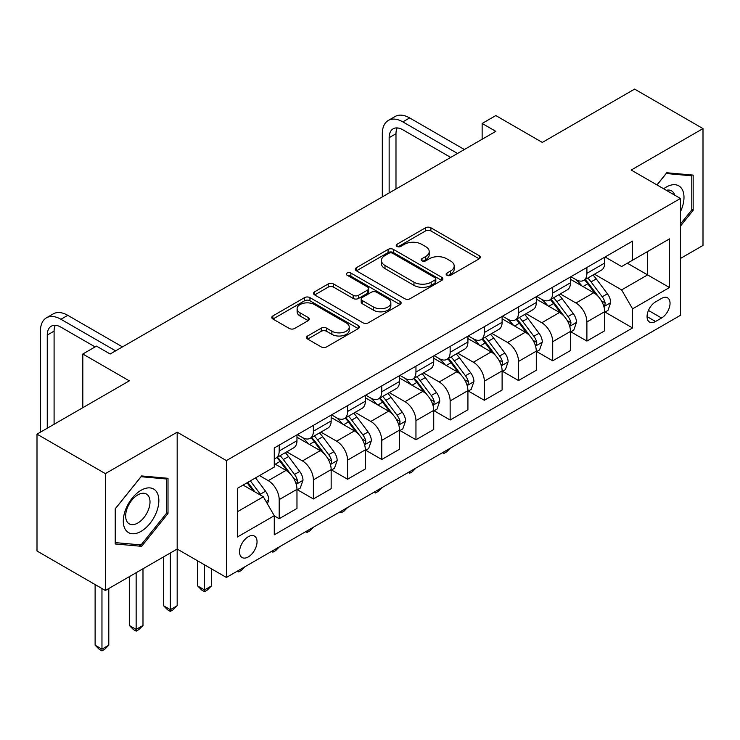 <?xml version="1.0" encoding="UTF-8"?>
<svg xmlns="http://www.w3.org/2000/svg" width="740" height="740" viewBox="0 0 740 740"><rect width="100%" height="100%" fill="white"/><g stroke="black" fill="none" stroke-linecap="round" stroke-linejoin="round"><path stroke-width="1.11" d="M446.932 275.262A2.655 1.536 0 0 0 450.688 275.262L479.215 258.787A3.792 2.192 0 0 0 480.325 257.243A3.792 2.192 0 0 0 479.215 255.689L430.893 227.791A3.792 2.192 0 0 0 425.519 227.791L397.001 244.256A2.655 1.536 0 0 0 396.224 245.347A2.655 1.536 0 0 0 397.001 246.429A2.655 1.536 0 0 0 400.756 246.429L404.447 244.293A12.145 7.012 0 0 1 421.634 244.293L425.657 246.624A12.145 7.012 0 0 1 429.219 251.582A12.145 7.012 0 0 1 425.657 256.539L421.967 258.676A2.655 1.536 0 0 0 421.19 259.759A2.655 1.536 0 0 0 421.967 260.841A2.655 1.536 0 0 0 425.722 260.841L429.413 258.713A12.145 7.012 0 0 1 446.599 258.713L450.623 261.035A12.145 7.012 0 0 1 454.184 265.993A12.145 7.012 0 0 1 450.623 270.96L446.932 273.088A2.655 1.536 0 0 0 446.155 274.17A2.655 1.536 0 0 0 446.932 275.262L446.932 273.088M248.289 556.924A12.377 7.15 120 0 0 256.373 546.018A12.377 7.15 120 0 0 254.477 536.102A12.377 7.15 120 0 0 248.289 536.713A12.377 7.15 120 0 0 240.204 547.619A12.377 7.15 120 0 0 242.1 557.534A12.377 7.15 120 0 0 248.289 556.924M307.664 335.979A3.792 2.192 0 0 0 306.554 337.532A3.792 2.192 0 0 0 307.664 339.077L321.225 346.903A3.792 2.192 0 0 0 326.59 346.903L358.271 328.615A3.792 2.192 0 0 0 359.381 327.071A3.792 2.192 0 0 0 358.271 325.517L309.949 297.619A3.792 2.192 0 0 0 304.575 297.619L272.894 315.906A3.792 2.192 0 0 0 271.784 317.46A3.792 2.192 0 0 0 272.894 319.005L289.275 328.458A3.792 2.192 0 0 0 294.64 328.458L308.201 320.633A3.792 2.192 0 0 0 309.311 319.088A3.792 2.192 0 0 0 308.201 317.534L300.079 312.844A10.157 5.865 0 0 1 297.11 308.7A10.157 5.865 0 0 1 303.372 303.28A10.157 5.865 0 0 1 314.445 304.556L346.255 322.918A10.157 5.865 0 0 1 349.234 327.071A10.157 5.865 0 0 1 342.962 332.482A10.157 5.865 0 0 1 331.89 331.215L326.59 328.153A3.792 2.192 0 0 0 321.225 328.153L307.664 335.979L307.664 339.077M680.439 258.473L703 245.449L703 128.594L634.624 89.115L542.309 142.413L495.819 115.56L482.138 123.46L495.819 131.359L110.168 354.007L96.487 346.117L82.815 354.007L82.815 407.703M105.376 473.628L105.376 590.483L177.174 549.034L177.174 432.179L105.376 473.628L37 434.149L129.306 380.85L82.815 354.007M177.174 432.179L226.403 460.595L680.439 198.468L680.439 315.323L226.403 577.45L226.403 460.595M703 128.594L631.202 170.043L680.439 198.468M404.715 298.701A3.792 2.192 0 0 0 410.089 298.701L441.762 280.414A3.792 2.192 0 0 0 442.881 278.86A3.792 2.192 0 0 0 441.762 277.315L393.44 249.408A3.792 2.192 0 0 0 388.075 249.408L356.393 267.704A3.792 2.192 0 0 0 355.283 269.249A3.792 2.192 0 0 0 356.393 270.803L404.715 298.701M348.189 275.835A2.655 1.536 0 0 1 350.889 276.205L350.889 273.051L400.016 301.411A3.792 2.192 0 0 1 401.126 302.965A3.792 2.192 0 0 1 400.016 304.51L368.335 322.807A3.792 2.192 0 0 1 362.97 322.807L314.648 294.909L314.648 291.8A3.792 2.192 0 0 0 313.529 293.354A3.792 2.192 0 0 0 314.648 294.909M314.648 291.8L328.199 283.975A3.792 2.192 0 0 1 333.574 283.975L353.174 295.288A3.792 2.192 0 0 0 358.539 295.288L367.53 290.099A3.792 2.192 0 0 0 368.65 288.545A3.792 2.192 0 0 0 367.53 287L347.134 275.215A2.655 1.536 0 0 1 346.348 274.133A2.655 1.536 0 0 1 347.994 272.718A2.655 1.536 0 0 1 350.889 273.051M105.376 590.483L37 551.004L37 434.149M661.56 298.424L655.548 301.901A11.988 6.919 120 0 0 647.713 312.465A11.988 6.919 120 0 0 649.554 322.076A11.988 6.919 120 0 0 655.548 321.484L661.56 318.006A11.988 6.919 120 0 0 669.395 307.442A11.988 6.919 120 0 0 667.554 297.832A11.988 6.919 120 0 0 661.56 298.424M605.08 256.974L621.628 266.529L632.571 260.212L632.571 241.101L274.272 447.968L274.272 467.07L237.346 488.391L237.346 537.027L274.272 515.706L274.272 534.817L632.571 327.959L632.571 308.848L621.628 289.895L594.433 274.198M632.571 260.212L669.496 238.891L669.496 287.527L632.571 308.848M170.339 552.974L170.339 609.668L177.174 605.727L177.174 549.034L226.403 577.45M482.138 123.46L482.138 139.25M627.372 263.209L647.611 274.901L647.611 251.526L669.496 238.891M621.628 289.895L647.611 274.901L669.496 287.527M237.346 511.766L263.329 496.762L243.09 485.079M274.272 515.873L279.193 518.712L279.193 499.602A15.475 8.936 -120 0 0 268.25 480.658L259.5 475.598M279.193 518.712L296.971 508.445L296.971 489.344A15.475 8.936 -120 0 0 286.029 470.39L274.272 463.601M297.378 489.732L313.381 498.973L313.381 479.862A15.475 8.936 -120 0 0 302.447 460.918L286.732 451.844M313.381 498.973L331.159 488.705L331.159 469.604A15.475 8.936 -120 0 0 320.216 450.651L296.971 437.229M331.575 469.993L347.569 479.233L347.569 460.123A15.475 8.936 -120 0 0 336.635 441.179L320.92 432.105M347.569 479.233L365.347 468.966L365.347 449.865A15.475 8.936 -120 0 0 354.414 430.911L331.159 417.49M365.764 450.253L381.757 459.494L381.757 440.383A15.475 8.936 -120 0 0 370.823 421.439L355.108 412.365M381.757 459.494L399.535 449.226L399.535 430.125A15.475 8.936 -120 0 0 388.602 411.172L365.347 397.75M399.952 430.523L415.954 439.754L415.954 420.653A15.475 8.936 -120 0 0 405.011 401.7L389.305 392.625M415.954 439.754L433.733 429.496L433.733 410.386A15.475 8.936 -120 0 0 422.79 391.432L399.535 378.011M434.139 410.783L450.142 420.015L450.142 400.914A15.475 8.936 -120 0 0 439.199 381.96L423.493 372.895M450.142 420.015L467.921 409.757L467.921 390.646A15.475 8.936 -120 0 0 456.978 371.693L433.733 358.271M468.328 391.044L484.33 400.275L484.33 381.174A15.475 8.936 -120 0 0 473.387 362.221L457.681 353.156M484.33 400.275L502.109 390.017L502.109 370.907A15.475 8.936 -120 0 0 491.166 351.953L467.921 338.532M502.516 371.304L518.518 380.536L518.518 361.435A15.475 8.936 -120 0 0 507.575 342.481L491.869 333.416M518.518 380.536L536.297 370.278L536.297 351.167A15.475 8.936 -120 0 0 525.354 332.223L502.109 318.792M536.704 351.565L552.706 360.796L552.706 341.695A15.475 8.936 -120 0 0 541.763 322.742L526.057 313.677M552.706 360.796L570.485 350.538L570.485 331.428A15.475 8.936 -120 0 0 559.542 312.483L536.297 299.062M570.891 331.825L586.894 341.066L586.894 321.956A15.475 8.936 -120 0 0 575.951 303.002L560.245 293.937M586.894 341.066L604.673 330.799L604.673 311.688A15.475 8.936 -120 0 0 593.73 292.744L570.485 279.322M570.891 276.714L575.951 279.637A15.475 8.936 -120 0 0 583.693 280.404A15.475 8.936 -120 0 0 586.894 273.319L586.894 267.473M536.704 296.453L541.763 299.376A15.475 8.936 -120 0 0 549.505 300.135A15.475 8.936 -120 0 0 552.706 293.058L552.706 287.213M502.516 316.193L507.575 319.116A15.475 8.936 -120 0 0 515.308 319.874A15.475 8.936 -120 0 0 518.518 312.798L518.518 306.952M468.328 335.932L473.387 338.846A15.475 8.936 -120 0 0 481.12 339.614A15.475 8.936 -120 0 0 484.33 332.538L484.33 326.692M434.139 355.672L439.199 358.586A15.475 8.936 -120 0 0 446.932 359.353A15.475 8.936 -120 0 0 450.142 352.277L450.142 346.431M399.952 375.402L405.011 378.325A15.475 8.936 -120 0 0 412.744 379.093A15.475 8.936 -120 0 0 415.954 372.007L415.954 366.171M365.764 395.142L370.823 398.065A15.475 8.936 -120 0 0 378.556 398.832A15.475 8.936 -120 0 0 381.757 391.747L381.757 385.91M331.575 414.881L336.635 417.804A15.475 8.936 -120 0 0 344.368 418.572A15.475 8.936 -120 0 0 347.569 411.486L347.569 405.65M297.378 434.621L302.447 437.543A15.475 8.936 -120 0 0 310.18 438.311A15.475 8.936 -120 0 0 313.381 431.226L313.381 425.389M605.08 312.086L632.571 327.959M583.693 280.404L601.472 270.137A15.475 8.936 -120 0 0 604.673 263.052L604.673 257.215M549.505 300.135L567.275 289.877A15.475 8.936 -120 0 0 570.485 282.791L570.485 276.945M515.308 319.874L533.087 309.616A15.475 8.936 -120 0 0 536.297 302.531L536.297 296.685M481.12 339.614L498.899 329.356A15.475 8.936 -120 0 0 502.109 322.27L502.109 316.424M446.932 359.353L464.711 349.095A15.475 8.936 -120 0 0 467.921 342.01L467.921 336.164M412.744 379.093L430.523 368.835A15.475 8.936 -120 0 0 433.733 361.749L433.733 355.903M378.556 398.832L396.335 388.565A15.475 8.936 -120 0 0 399.535 381.489L399.535 375.643M344.368 418.572L362.147 408.304A15.475 8.936 -120 0 0 365.347 401.228L365.347 395.382M310.18 438.311L327.959 428.044A15.475 8.936 -120 0 0 331.159 420.968L331.159 415.121M274.272 458.671A15.475 8.936 -120 0 0 275.992 458.051L293.771 447.783A15.475 8.936 -120 0 0 296.971 440.707L296.971 434.861M275.992 458.051A15.475 8.936 -120 0 0 279.193 450.965L279.193 445.119M263.329 496.762L274.272 515.706M680.439 226.126L693.158 210.299L693.158 175.112L666.759 172.753L656.972 184.926M115.227 543.965L141.618 546.324L168.008 513.486L168.008 478.299L141.618 475.94L115.227 508.778L115.227 543.965M691.789 209.513L693.158 210.299M166.648 512.7L168.008 513.486M138.833 544.714L141.618 546.324M447.996 275.632L450.623 274.114A12.145 7.012 0 0 0 454.184 269.157L454.184 265.993M429.219 251.582L429.219 254.736A12.145 7.012 0 0 1 425.657 259.703L423.03 261.22M479.168 258.815L430.893 230.945A3.792 2.192 0 0 0 425.519 230.945L398.065 246.799M441.715 280.442L393.44 252.571A3.792 2.192 0 0 0 388.075 252.571L356.44 270.831M435.055 279.942A2.655 1.536 0 0 0 435.832 278.86A2.655 1.536 0 0 0 435.055 277.778L392.635 253.284A2.655 1.536 0 0 0 388.879 253.284L384.985 255.531A12.145 7.012 0 0 0 381.424 260.499A12.145 7.012 0 0 0 384.985 265.457L413.975 282.19A12.145 7.012 0 0 0 431.161 282.19L435.055 279.942L435.055 283.106A2.655 1.536 0 0 0 435.832 282.023L435.832 278.86M381.424 260.499L381.424 263.653A12.145 7.012 0 0 0 384.985 268.611L384.985 265.457M435.055 283.106L431.161 285.353A12.145 7.012 0 0 1 413.975 285.353L384.985 268.611M314.694 294.936L328.199 287.139L328.199 283.975M368.65 288.545L368.65 291.708A3.792 2.192 0 0 1 367.53 293.253L358.539 298.451A3.792 2.192 0 0 1 353.174 298.451L333.574 287.139A3.792 2.192 0 0 0 328.199 287.139M350.889 276.205L399.97 304.547M373.506 307.035A10.157 5.865 0 0 0 384.578 308.303A10.157 5.865 0 0 0 390.85 302.882A10.157 5.865 0 0 0 387.871 298.738L376.66 292.272A3.792 2.192 0 0 0 371.295 292.272L362.295 297.462A3.792 2.192 0 0 0 361.185 299.016A3.792 2.192 0 0 0 362.295 300.56L373.506 307.035L373.506 310.19A10.157 5.865 0 0 0 384.578 311.466A10.157 5.865 0 0 0 390.85 306.046L390.85 302.882M361.185 299.016L361.185 302.17A3.792 2.192 0 0 0 362.295 303.724L362.295 300.56M373.506 310.19L362.295 303.724M349.234 327.071L349.234 330.225A10.157 5.865 0 0 1 342.962 335.646A10.157 5.865 0 0 1 331.89 334.369L326.59 331.307A3.792 2.192 0 0 0 321.225 331.307L307.72 339.105M297.11 308.7L297.11 311.855A10.157 5.865 0 0 0 300.079 316.008L300.079 312.844M308.154 320.661L300.079 316.008M358.225 328.643L309.949 300.773A3.792 2.192 0 0 0 304.575 300.773L272.949 319.032M604.673 312.326L607.956 310.43L610.685 302.531A10.249 5.92 -120 0 0 607.42 293.798L596.246 278.887A29.591 17.085 -120 0 0 593.018 275.021M581.899 285.908A29.591 17.085 -120 0 0 575.84 279.572M603.738 306.046L604.932 304.76L605.154 302.965A10.249 5.92 -120 0 0 602.221 296.805L591.047 281.885A29.591 17.085 -120 0 0 587.819 278.018M585.062 279.609A24.559 14.18 60 0 1 589.096 284.188L598.549 296.814M584.535 279.914A29.591 17.085 60 0 1 587.764 283.781L595.191 293.697M450.318 448.181L446.581 451.918L443.852 453.5L442.474 452.704M443.852 451.918L443.852 453.5M382.312 196.886L382.312 133.727A29.008 16.752 60 0 1 388.315 120.444L395.151 116.495A29.008 16.752 60 0 1 409.655 117.938L464.359 149.517M388.315 120.444A29.008 16.752 60 0 1 402.819 121.878L457.524 153.467M450.688 157.407L402.819 129.778A19.342 11.165 -120 0 0 393.153 128.815A19.342 11.165 -120 0 0 389.148 137.677L389.148 192.937M397.195 127.928A19.342 11.165 -120 0 0 395.983 133.727L395.983 188.996M570.485 332.057L573.768 330.17L576.497 322.27A10.249 5.92 -120 0 0 573.232 313.538L562.058 298.627A29.591 17.085 -120 0 0 558.82 294.761M547.711 305.648A29.591 17.085 -120 0 0 541.652 299.312M569.55 325.785L570.744 324.499L570.966 322.705A10.249 5.92 -120 0 0 568.033 316.544L556.859 301.624A29.591 17.085 -120 0 0 553.631 297.757M550.875 299.349A24.559 14.18 60 0 1 554.908 303.927L564.361 316.554M550.347 299.654A29.591 17.085 60 0 1 553.576 303.52L561.003 313.436M416.13 467.921L412.393 471.658L409.655 473.239L408.286 472.444M409.655 471.658L409.655 473.239M536.297 351.796L539.58 349.909L542.309 342.01A10.249 5.92 -120 0 0 539.044 333.278L527.861 318.367A29.591 17.085 -120 0 0 524.632 314.491M513.523 325.387A29.591 17.085 -120 0 0 507.464 319.051M535.362 345.525L536.555 344.23L536.778 342.444A10.249 5.92 -120 0 0 533.845 336.284L522.671 321.364A29.591 17.085 -120 0 0 519.443 317.497M516.687 319.088A24.559 14.18 60 0 1 520.72 323.667L530.173 336.293M516.159 319.393A29.591 17.085 60 0 1 519.388 323.26L526.815 333.176M381.942 487.66L378.205 491.397L375.467 492.979L374.098 492.183M375.467 491.397L375.467 492.979M502.109 371.536L505.392 369.639L508.121 361.749A10.249 5.92 -120 0 0 504.846 353.017L493.673 338.097A29.591 17.085 -120 0 0 490.444 334.23M479.335 345.127A29.591 17.085 -120 0 0 473.276 338.781M501.174 365.264L502.368 363.969L502.59 362.184A10.249 5.92 -120 0 0 499.657 356.023L488.483 341.103A29.591 17.085 -120 0 0 485.246 337.236M482.499 338.828A24.559 14.18 60 0 1 486.532 343.406L495.985 356.032M481.971 339.133A29.591 17.085 60 0 1 485.2 342.999L492.627 352.915M347.754 507.399L344.017 511.137L341.279 512.718L339.91 511.923M341.279 511.127L341.279 512.718M467.921 391.275L471.195 389.379L473.933 381.489A10.249 5.92 -120 0 0 470.659 372.757L459.485 357.836A29.591 17.085 -120 0 0 456.256 353.97M445.147 364.866A29.591 17.085 -120 0 0 439.088 358.521M466.986 385.004L468.18 383.709L468.401 381.923A10.249 5.92 -120 0 0 465.469 375.754L454.286 360.843A29.591 17.085 -120 0 0 451.058 356.976M448.311 358.567A24.559 14.18 60 0 1 452.344 363.146L461.797 375.772M447.783 358.872A29.591 17.085 60 0 1 451.012 362.739L458.439 372.655M313.566 527.13L309.829 530.876L307.091 532.449L305.722 531.662M307.091 530.867L307.091 532.449M680.439 211.733A25.142 14.513 120 0 0 681.605 188.478A25.142 14.513 120 0 0 663.66 188.783M674.677 195.147A17.214 9.934 120 0 0 673.52 192.65A17.214 9.934 120 0 0 671.578 190.855A17.214 9.934 120 0 0 666.315 190.319M666.157 173.502L691.789 175.815L691.789 209.91L680.439 224.035M690.087 174.834L691.789 175.815M657.028 184.954L666.213 173.53M141.072 490.287A25.142 14.513 120 0 0 123.293 521.08A25.142 14.513 120 0 0 141.072 531.348A25.142 14.513 120 0 0 158.85 500.555A25.142 14.513 120 0 0 141.072 490.287M137.834 494.894A17.214 9.934 120 0 0 126.586 510.063A17.214 9.934 120 0 0 129.232 523.855A17.214 9.934 120 0 0 137.834 523.004A17.214 9.934 120 0 0 149.082 507.834A17.214 9.934 120 0 0 146.437 494.043A17.214 9.934 120 0 0 137.834 494.894M166.648 513.098L141.072 544.918L115.496 542.633L115.496 508.528L141.072 476.717L166.648 479.002L166.648 513.098M164.946 478.022L166.648 479.002M433.733 411.014L437.007 409.118L439.745 401.228A10.249 5.92 -120 0 0 436.471 392.496L425.296 377.576A29.591 17.085 -120 0 0 422.068 373.709M410.95 384.606A29.591 17.085 -120 0 0 404.9 378.26M432.798 404.734L433.982 403.448L434.214 401.663A10.249 5.92 -120 0 0 431.272 395.493L420.098 380.582A29.591 17.085 -120 0 0 416.87 376.716M414.123 378.297A24.559 14.18 60 0 1 418.146 382.885L427.609 395.512M413.586 378.603A29.591 17.085 60 0 1 416.814 382.469L424.251 392.394M279.378 546.869L275.641 550.615L272.903 552.188L271.534 551.402M272.903 550.606L272.903 552.188M399.535 430.754L402.819 428.858L405.557 420.968A10.249 5.92 -120 0 0 402.282 412.236L391.108 397.315A29.591 17.085 -120 0 0 387.88 393.449M376.762 404.345A29.591 17.085 -120 0 0 370.703 398M398.601 424.473L399.794 423.188L400.026 421.402A10.249 5.92 -120 0 0 397.084 415.233L385.91 400.322A29.591 17.085 -120 0 0 382.682 396.455M379.925 398.037A24.559 14.18 60 0 1 383.958 402.625L393.421 415.251M379.398 398.342A29.591 17.085 60 0 1 382.626 402.209L390.063 412.134M245.19 566.609L241.453 570.355L238.715 571.928L237.346 571.141M238.715 570.346L238.715 571.928M365.347 450.493L368.631 448.597L371.369 440.707A10.249 5.92 -120 0 0 368.095 431.975L356.921 417.055A29.591 17.085 -120 0 0 353.692 413.188M342.574 424.085A29.591 17.085 -120 0 0 336.515 417.739M364.413 444.213L365.606 442.927L365.828 441.142A10.249 5.92 -120 0 0 362.896 434.972L351.722 420.052A29.591 17.085 -120 0 0 348.494 416.185M345.737 417.776A24.559 14.18 60 0 1 349.77 422.364L359.233 434.99M345.21 418.082A29.591 17.085 60 0 1 348.438 421.948L355.875 431.873M204.527 564.824L204.527 589.928L211.363 585.988L211.363 568.773M211.363 585.988L207.265 590.085L204.527 591.667L201.789 590.085L197.691 585.988L197.691 560.874M197.691 585.988L204.527 589.928L204.527 591.667M331.159 470.233L334.443 468.337L337.181 460.437A10.249 5.92 -120 0 0 333.907 451.714L322.733 436.794A29.591 17.085 -120 0 0 319.504 432.928M308.386 443.815A29.591 17.085 -120 0 0 302.327 437.479M330.225 463.952L331.418 462.667L331.64 460.881A10.249 5.92 -120 0 0 328.708 454.712L317.534 439.791A29.591 17.085 -120 0 0 314.306 435.925M311.549 437.516A24.559 14.18 60 0 1 315.582 442.104L325.045 454.73M311.022 437.821A29.591 17.085 60 0 1 314.25 441.688L321.678 451.604M177.174 605.727L173.067 609.825L170.339 611.407L167.601 609.825L163.503 605.727L163.503 556.924M163.503 605.727L170.339 609.668L170.339 611.407M296.971 489.973L300.255 488.076L302.993 480.177A10.249 5.92 -120 0 0 299.719 471.454L288.545 456.534A29.591 17.085 -120 0 0 285.316 452.667M296.037 483.692L297.23 482.406L297.452 480.621A10.249 5.92 -120 0 0 294.52 474.451L283.346 459.531A29.591 17.085 -120 0 0 280.118 455.664M277.361 457.255A24.559 14.18 60 0 1 281.394 461.843L290.848 474.47M276.834 457.561A29.591 17.085 60 0 1 280.062 461.427L287.49 471.343M136.151 572.714L136.151 629.407L142.987 625.457L142.987 568.773M142.987 625.457L138.88 629.564L136.151 631.146L133.413 629.564L129.306 625.457L129.306 576.663M129.306 625.457L136.151 629.407L136.151 631.146M267.436 503.866L268.796 499.916A10.249 5.92 -120 0 0 265.531 491.194L255.559 477.883M261.266 495.569A10.249 5.92 -120 0 0 260.332 494.191L250.361 480.88M247.789 482.36L254.958 491.924M247.077 482.776L253.154 490.888M101.963 588.504L101.963 649.147L108.799 645.197L108.799 588.504M108.799 645.197L104.692 649.304L101.963 650.885L99.225 649.304L95.118 645.197L95.118 584.563M95.118 645.197L101.963 649.147L101.963 650.885M40.423 432.179L40.423 331.113A29.008 16.752 60 0 1 46.426 317.83L53.261 313.88A29.008 16.752 60 0 1 67.766 315.323L122.47 346.903M46.426 317.83A29.008 16.752 60 0 1 60.93 319.273L115.634 350.853M95.118 346.903L60.93 327.163A19.342 11.165 -120 0 0 51.264 326.211A19.342 11.165 -120 0 0 47.258 335.063L47.258 428.229M55.306 325.313A19.342 11.165 -120 0 0 54.094 331.113L54.094 424.279M268.25 480.658L286.029 470.39M302.447 460.918L320.216 450.651M336.635 441.179L354.414 430.911M370.823 421.439L388.602 411.172M405.011 401.7L422.79 391.432M439.199 381.96L456.978 371.693M473.387 362.221L491.166 351.953M507.575 342.481L525.354 332.223M541.763 322.742L559.542 312.483M575.951 303.002L593.73 292.744M586.894 273.319L604.673 263.052M586.894 321.956L604.673 311.688M552.706 341.695L570.485 331.428M552.706 293.058L570.485 282.791M518.518 361.435L536.297 351.167M518.518 312.798L536.297 302.531M484.33 381.174L502.109 370.907M484.33 332.538L502.109 322.27M450.142 400.914L467.921 390.646M450.142 352.277L467.921 342.01M415.954 420.653L433.733 410.386M415.954 372.007L433.733 361.749M381.757 440.383L399.535 430.125M381.757 391.747L399.535 381.489M347.569 460.123L365.347 449.865M347.569 411.486L365.347 401.228M313.381 479.862L331.159 469.604M313.381 431.226L331.159 420.968M279.193 499.602L296.971 489.344M279.193 450.965L296.971 440.707M648.443 310.439L661.56 318.006M647.065 316.591L655.548 321.484M450.623 274.114L450.623 270.96M421.967 260.841L421.967 258.676M425.657 259.703L425.657 256.539M397.001 246.429L397.001 244.256M425.519 230.945L425.519 227.791M430.893 230.945L430.893 227.791M479.215 258.787L479.215 255.689M356.393 270.803L356.393 267.704M388.075 252.571L388.075 249.408M393.44 252.571L393.44 249.408M441.762 280.414L441.762 277.315M413.975 285.353L413.975 282.19M431.161 285.353L431.161 282.19M333.574 287.139L333.574 283.975M353.174 298.451L353.174 295.288M358.539 298.451L358.539 295.288M367.53 293.253L367.53 290.099M400.016 304.51L400.016 301.411M321.225 331.307L321.225 328.153M326.59 331.307L326.59 328.153M331.89 334.369L331.89 331.215M308.201 320.633L308.201 317.534M272.894 319.005L272.894 315.906M304.575 300.773L304.575 297.619M309.949 300.773L309.949 297.619M358.271 328.615L358.271 325.517M603.905 306.61L610.62 302.725M591.047 281.885L596.246 278.887M582.99 286.537L587.764 283.781M602.221 296.805L607.42 293.798M601.407 300.801L605.154 302.965M409.655 117.938L402.819 121.878M395.983 133.727L389.148 137.677M569.717 326.34L576.432 322.464M556.859 301.624L562.058 298.627M548.803 306.277L553.576 303.52M568.033 316.544L573.232 313.538M567.219 320.54L570.966 322.705M535.529 346.079L542.244 342.204M522.671 321.364L527.861 318.367M514.605 326.016L519.388 323.26M533.845 336.284L539.044 333.278M533.031 340.28L536.778 342.444M501.341 365.819L508.056 361.943M488.483 341.103L493.673 338.097M480.417 345.756L485.2 342.999M499.657 356.023L504.846 353.017M498.843 360.019L502.59 362.184M467.153 385.559L473.868 381.683M454.286 360.843L459.485 357.836M446.229 365.495L451.012 362.739M465.469 375.754L470.659 372.757M464.655 379.759L468.401 381.923M432.965 405.298L439.68 401.422M420.098 380.582L425.296 377.576M412.041 385.235L416.814 382.469M431.272 395.493L436.471 392.496M430.467 399.498L434.214 401.663M398.777 425.038L405.492 421.162M385.91 400.322L391.108 397.315M377.853 404.974L382.626 402.209M397.084 415.233L402.282 412.236M396.279 419.238L400.026 421.402M364.589 444.777L371.295 440.901M351.722 420.052L356.921 417.055M343.665 424.704L348.438 421.948M362.896 434.972L368.095 431.975M362.082 438.977L365.828 441.142M330.392 464.517L337.107 460.641M317.534 439.791L322.733 436.794M309.477 444.444L314.25 441.688M328.708 454.712L333.907 451.714M327.894 458.717L331.64 460.881M296.204 484.256L302.919 480.38M283.346 459.531L288.545 456.534M275.289 464.184L280.062 461.427M294.52 474.451L299.719 471.454M293.706 478.456L297.452 480.621M266.132 501.618L268.731 500.12M260.332 494.191L265.531 491.194M67.766 315.323L60.93 319.273M54.094 331.113L47.258 335.063"/></g></svg>
